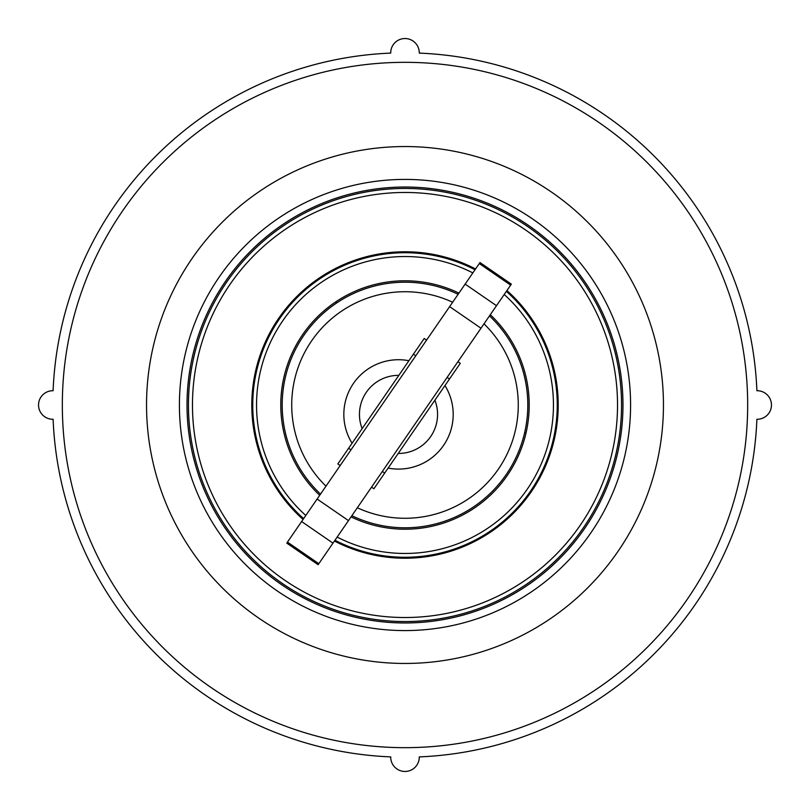 <?xml version="1.0" encoding="UTF-8"?>
<svg xmlns="http://www.w3.org/2000/svg" width="810" height="810" viewBox="0 0 810 810"><rect width="100%" height="100%" fill="white"/><g stroke="black" fill="none" stroke-linecap="round" stroke-linejoin="round"><path stroke-width="1.21" d="M281.364 584.516A217.971 217.971 0 0 1 225.474 281.364A217.971 217.971 0 0 1 528.626 225.484A217.971 217.971 0 0 1 584.516 528.636A217.971 217.971 0 0 1 281.364 584.516M583.342 527.826A216.543 216.543 0 0 0 422.192 189.135A216.543 216.543 0 0 0 209.456 498.039A216.543 216.543 0 0 0 583.342 527.826A216.543 216.543 0 0 0 490.364 205.993A216.543 216.543 0 0 0 193.094 360.42A216.543 216.543 0 0 0 402.945 621.533M524.728 432.216L525.994 433.087A124.213 124.213 0 0 1 351.054 516.891M319.697 495.295A124.213 124.213 0 0 1 458.936 293.109M490.293 314.705A124.213 124.213 0 0 1 525.994 433.087M350.983 449.864L348.634 448.244M384.699 473.08L382.34 471.46M340.19 465.537L337.841 463.917L352.067 443.252L424.217 338.489L426.566 340.109M335.613 301.968L336.879 302.839M305.795 515.484A148.493 148.493 0 0 1 472.848 272.919M504.205 294.516A148.493 148.493 0 0 1 337.152 537.081M334.975 540.24A152.3 152.3 0 0 0 506.382 291.357M475.024 269.76A152.3 152.3 0 0 0 303.618 518.643M475.571 268.971A153.252 153.252 0 0 0 303.072 519.433M334.429 541.029A153.252 153.252 0 0 0 506.928 290.567M390.724 756.894A14.276 14.276 0 0 0 405 771.464A14.276 14.276 0 0 0 419.276 756.894A352.188 352.188 0 0 0 756.894 419.276A14.276 14.276 0 0 0 771.464 405A14.276 14.276 0 0 0 756.894 390.724A352.188 352.188 0 0 0 419.276 53.106A14.276 14.276 0 0 0 405 38.536A14.276 14.276 0 0 0 390.724 53.106A352.188 352.188 0 0 0 53.106 390.724A14.276 14.276 0 0 0 38.536 405A14.276 14.276 0 0 0 53.106 419.276A352.188 352.188 0 0 0 390.724 756.894M528.626 225.484A217.971 217.971 0 0 1 498.646 601.83A217.971 217.971 0 0 1 187.707 387.686A217.971 217.971 0 0 1 528.626 225.484M551.59 192.142A258.451 258.451 0 0 1 516.041 638.381A258.451 258.451 0 0 1 147.359 384.477A258.451 258.451 0 0 1 551.59 192.142M599.36 122.786A342.66 342.66 0 0 1 552.217 714.43A342.66 342.66 0 0 1 63.413 377.784A342.66 342.66 0 0 1 599.36 122.786M447.13 377.389L449.479 379.009M413.424 354.173L415.773 355.792M457.923 361.705L460.283 363.325L373.896 488.754L371.547 487.134M434.889 400.191A39.052 39.052 0 0 1 398.206 453.458M362.141 428.632A39.052 39.052 0 0 1 398.834 375.354M489.483 315.89A122.786 122.786 0 0 1 351.874 515.697M320.517 494.11A122.786 122.786 0 0 1 458.126 294.303M287.459 542.103L286.77 543.105L318.127 564.702L511.343 284.138L479.986 262.541L317.125 499.021L287.459 542.103L318.816 563.699M580.031 525.548A212.534 212.534 0 0 0 405 192.466A212.534 212.534 0 0 0 216.867 503.871A212.534 212.534 0 0 0 580.031 525.548M532.95 219.206A225.585 225.585 0 0 1 501.916 608.705A225.585 225.585 0 0 1 180.124 387.089A225.585 225.585 0 0 1 532.95 219.206M408.908 360.723A54.675 54.675 0 0 0 352.067 443.252M388.132 468.089A54.675 54.675 0 0 0 444.963 385.56M484.005 323.838A113.268 113.268 0 0 1 357.342 507.759M325.984 486.162A113.268 113.268 0 0 1 452.648 302.241M301.624 521.539L332.981 543.135M317.125 499.021L348.482 520.617M449.631 306.625L480.988 328.222M465.142 284.108L496.5 305.704M479.297 263.544L510.654 285.14"/></g></svg>
